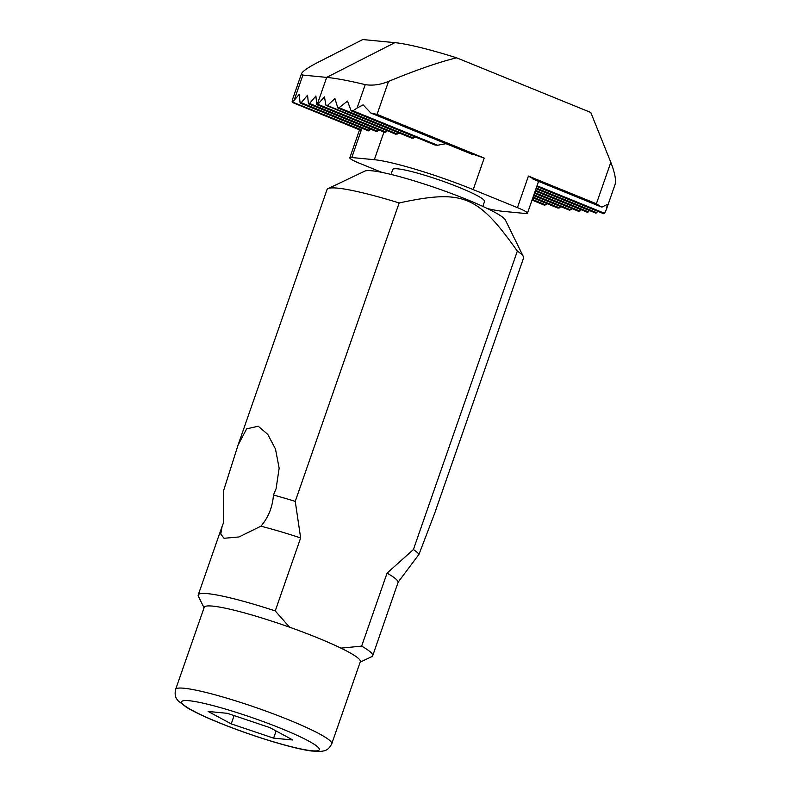 <?xml version="1.0" encoding="UTF-8"?>
<svg xmlns="http://www.w3.org/2000/svg" width="791" height="791" viewBox="0 0 791 791"><rect width="100%" height="100%" fill="white"/><g stroke="black" fill="none" stroke-linecap="round" stroke-linejoin="round"><path stroke-width="1.19" d="M487.464 208.597A77.795 8.741 -160.8 0 0 502.928 211.326L525.461 213.501A19.449 2.185 -160.8 0 0 527.459 213.224A19.449 2.185 -160.8 0 0 517.433 207.638L473.216 189.613A77.795 8.741 -160.8 0 0 374.331 159.703L351.787 157.528A19.449 2.185 -160.8 0 0 349.8 157.804A19.449 2.185 -160.8 0 0 359.816 163.401L381.855 172.379M482.836 206.411L484.547 201.507A48.627 5.468 -160.8 0 0 440.429 180.358A48.627 5.468 -160.8 0 0 392.712 169.521L391.001 174.435M534.113 179.349L528.428 176.077L596.384 203.762L610.82 162.323L590.778 112.47L456.654 57.822C439.183 62.034 416.481 69.895 388.539 81.404L377.05 114.398L484.211 158.062L469.814 153.147M472.484 154.463L370.86 113.054L363.138 104.857L357.057 108.07L365.224 84.637A155.59 17.481 -160.8 0 0 326.683 77.389L302.894 75.086L301.49 73.692C302.726 71.19 307.996 67.522 317.28 62.707L362.743 39.55L394.877 42.655A97.244 10.926 19.2 0 1 456.654 57.822M387.185 130.723L385.988 132.018L384.723 131.87M302.894 75.086L294.054 100.487L299.196 94.376L300.046 102.563A1.948 0.811 -67.8 0 0 300.353 103.127A1.948 0.811 -67.8 0 0 301.233 102.672L307.541 95.187L308.401 103.364A1.948 0.811 -67.8 0 0 308.708 103.928A1.948 0.811 -67.8 0 0 309.578 103.483L315.886 95.988L316.746 104.165A1.948 0.811 -67.8 0 0 317.053 104.738A1.948 0.811 -67.8 0 0 317.151 104.758L317.933 104.283A310.853 223.032 -6 0 1 324.498 96.898A309.291 172.745 40.1 0 0 325.981 105.332L396.083 134.341M579.17 211.523A1.948 0.811 -67.8 0 0 579.951 211.039L581.069 209.714M535.191 191.017L587.416 212.304A1.948 0.811 -67.8 0 0 588.296 211.85L589.414 210.515M398.891 132.888L397.359 134.055L395.48 133.659M325.981 105.332L327.454 105.569L334.909 98.549L337.856 108.021L411.953 138.207L415.582 137.09M535.982 188.742L595.771 213.105A1.948 0.811 -67.8 0 0 596.641 212.65L597.759 211.326M337.302 107.358L339.082 107.714L347.496 101.08L351.026 110.562L353.004 110.789A275.387 197.582 -6 0 1 357.057 108.07M603.76 213.323L604.581 213.293L606.4 209.388L607.369 204.365L602.07 207.034L601.012 206.827L533.055 179.142M446.005 143.665L437.591 145.247L434.991 145L351.59 111.017M538.542 181.376L527.459 213.224M378.662 129.843L377.544 131.168A1.948 0.811 112.2 0 1 376.664 131.622L308.708 103.928M571.972 208.606A309.291 221.905 -6 0 1 570.716 209.872L569.243 209.645M370.317 129.032L369.189 130.367A1.948 0.811 112.2 0 1 368.319 130.822L300.353 103.127M560.809 206.649L559.385 207.855L557.606 207.499M294.054 100.487L292.106 101.92L292.818 98.588L301.49 73.692M360.073 129.605L361.962 128.231L351.787 157.528M547.412 203.791L544.416 205.166L532.027 200.113M360.894 129.576L292.106 101.92M610.82 162.323C614.825 172.656 616.248 180.041 615.072 184.481L606.4 209.388M365.224 84.637C372.68 85.814 380.451 84.736 388.539 81.404M596.384 203.762L601.012 206.827M370.86 113.054L377.05 114.398M289.565 627.194A82.659 9.284 19.2 0 1 340.941 648.126A82.659 9.284 -160.8 0 1 360.34 661.662L331.745 743.797A82.659 9.284 -160.8 0 0 289.16 720.028A82.659 9.284 -160.8 0 0 175.622 689.426L204.216 607.3A82.659 9.284 -160.8 0 1 289.565 627.194L275.228 610.929A92.379 10.382 19.2 0 0 198.215 594.97L222.083 526.44L220.778 534.054L224.041 538.285L238.961 536.97L260.911 526.193A92.379 10.382 19.2 0 1 300.649 537.929L275.228 610.929M208.112 711.455L227.393 713.324L269.78 727.591L292.897 740.01L273.617 738.151L231.229 723.874L208.112 711.455M234.116 715.588L231.229 723.874M276.108 730.993L273.617 738.151M222.083 526.44L223.586 522.594L223.715 490.222L238.002 445.244L246.624 428.87L258.212 426.22L267.754 434.338L275.466 448.972L279.154 468.173L276.089 488.709L273.459 495.018C272.539 507.14 268.357 517.532 260.911 526.193M360.172 662.166L371.76 656.649A92.379 10.382 19.2 0 0 372.699 655.739A92.379 10.382 19.2 0 0 361.635 646.138L387.056 573.139A92.379 10.382 19.2 0 1 398.18 582.117L419.003 554.313L434.526 513.685L523.543 258.064A104.046 11.697 19.2 0 0 523.345 256.591A104.046 11.697 19.2 0 0 517.344 251.103C477.586 195.12 463.19 189.247 399.158 202.951L295.241 501.375L300.649 537.929M398.18 582.117L372.699 655.739M204.048 607.795L198.393 596.276A92.379 10.382 19.2 0 1 198.215 594.97M361.635 646.138L340.941 648.126M273.459 495.018A104.046 11.697 19.2 0 1 295.241 501.375M238.002 445.244L327.019 189.622A104.046 11.697 19.2 0 1 328.087 188.594A104.046 11.697 19.2 0 1 399.158 202.951M387.056 573.139L413.416 549.527L517.344 251.103M413.416 549.527A104.046 11.697 19.2 0 1 419.003 554.313M328.087 188.594L364.869 171.103A74.878 8.414 19.2 0 1 437.581 188.515A74.878 8.414 19.2 0 1 505.39 220.036L523.345 256.591M317.933 104.283L385.988 132.018M534.647 192.579L579.951 211.039M535.438 190.315L588.296 211.85M327.454 105.569L397.359 134.055M536.229 188.04L596.641 212.65M339.082 107.714L413.604 138.079M537.02 185.766L604.581 213.293M353.004 110.789L437.591 145.247M309.578 103.483L377.544 131.168M533.856 194.853L570.716 209.872M301.233 102.672L369.189 130.367M533.065 197.127L559.385 207.855M532.274 199.401L545.81 204.918M517.433 207.638L528.428 176.077M473.216 189.613L484.211 158.062M317.151 104.758L326.683 77.389L394.877 42.655M374.331 159.703L383.971 132.008M281.804 728.758A72.93 8.197 19.2 0 1 288.033 745.893A72.93 8.197 19.2 0 1 181.673 702.556A72.93 8.197 19.2 0 1 281.804 728.758M385.059 132.443L317.053 104.738M579.071 211.494L534.4 193.291M603.919 213.827L536.773 186.478M569.668 210.258L533.609 195.565M558.169 208.171L532.818 197.839M360.231 130.119L292.265 102.425M359.539 129.833L349.8 157.804M331.745 743.797C328.008 751.153 324.211 750.758 320.612 751.45L311.535 751.005C294.331 748.82 258.074 737.954 227.561 726.108C209.575 719.138 195.98 712.938 186.765 707.5L178.272 700.984C177.827 700.045 173.822 697.425 175.622 689.426"/></g></svg>
